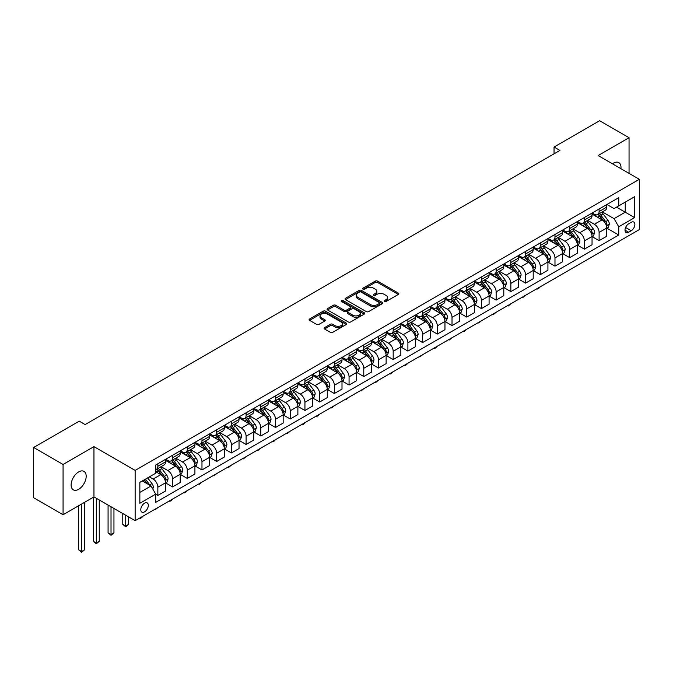 <?xml version="1.0" encoding="UTF-8"?>
<svg xmlns="http://www.w3.org/2000/svg" width="673" height="673" viewBox="0 0 673 673"><rect width="100%" height="100%" fill="white"/><g stroke="black" fill="none" stroke-linecap="round" stroke-linejoin="round"><path stroke-width="1.01" d="M384.451 301.512A1.144 0.656 0 0 0 386.075 301.512L398.34 294.429A1.632 0.942 0 0 0 398.82 293.764A1.632 0.942 0 0 0 398.34 293.1L377.553 281.095A1.632 0.942 0 0 0 375.24 281.095L362.974 288.179A1.144 0.656 0 0 0 362.638 288.641A1.144 0.656 0 0 0 362.974 289.112A1.144 0.656 0 0 0 364.589 289.112L366.179 288.195A5.224 3.02 0 0 1 373.565 288.195L375.298 289.197A5.224 3.02 0 0 1 376.83 291.333A5.224 3.02 0 0 1 375.298 293.462L373.708 294.379A1.144 0.656 0 0 0 373.38 294.85A1.144 0.656 0 0 0 373.708 295.312A1.144 0.656 0 0 0 375.332 295.312L376.914 294.395A5.224 3.02 0 0 1 384.308 294.395L386.041 295.397A5.224 3.02 0 0 1 387.572 297.533A5.224 3.02 0 0 1 386.041 299.662L384.451 300.579A1.144 0.656 0 0 0 384.115 301.05A1.144 0.656 0 0 0 384.451 301.512L384.451 300.579M78.657 489.305A10.65 6.15 120 0 0 85.614 479.916A10.65 6.15 120 0 0 83.982 471.386A10.65 6.15 120 0 0 78.657 471.908A10.65 6.15 120 0 0 71.7 481.296A10.65 6.15 120 0 0 73.332 489.835A10.65 6.15 120 0 0 78.657 489.305M620.927 168.679A10.65 6.15 120 0 0 618.79 162.614A10.65 6.15 120 0 0 613.465 163.144A10.65 6.15 120 0 0 612.472 163.791M144.552 511.859A5.325 3.071 120 0 0 148.035 507.164A5.325 3.071 120 0 0 147.219 502.899A5.325 3.071 120 0 0 144.552 503.16A5.325 3.071 120 0 0 141.078 507.854A5.325 3.071 120 0 0 141.894 512.119A5.325 3.071 120 0 0 144.552 511.859M324.537 327.642A1.632 0.942 0 0 0 324.058 328.306A1.632 0.942 0 0 0 324.537 328.971L330.367 332.336A1.632 0.942 0 0 0 332.681 332.336L346.309 324.47A1.632 0.942 0 0 0 346.788 323.806A1.632 0.942 0 0 0 346.309 323.141L325.522 311.136A1.632 0.942 0 0 0 323.208 311.136L309.58 319.002A1.632 0.942 0 0 0 309.1 319.667A1.632 0.942 0 0 0 309.58 320.34L316.63 324.403A1.632 0.942 0 0 0 318.935 324.403L324.773 321.038A1.632 0.942 0 0 0 325.244 320.373A1.632 0.942 0 0 0 324.773 319.7L321.273 317.69A4.366 2.524 0 0 1 319.995 315.898A4.366 2.524 0 0 1 322.695 313.568A4.366 2.524 0 0 1 327.457 314.114L341.144 322.022A4.366 2.524 0 0 1 342.422 323.806A4.366 2.524 0 0 1 339.722 326.136A4.366 2.524 0 0 1 334.961 325.589L332.681 324.268A1.632 0.942 0 0 0 330.367 324.268L324.537 327.642L324.537 328.971L330.367 325.631L330.367 324.268M93.959 446.636L63.069 464.471L33.65 447.486L33.65 497.759L63.069 514.744L93.959 496.91L135.138 520.692L135.138 470.419L93.959 446.636L93.959 496.91M629.053 173.373L629.053 137.704L598.162 155.539L639.35 179.312L135.138 470.419M629.053 137.704L599.635 120.719L554.039 147.042L554.039 153.839M33.65 447.486L79.246 421.163L85.126 424.562L559.928 150.441L554.039 147.042M366.289 311.599A1.632 0.942 0 0 0 368.602 311.599L382.23 303.733A1.632 0.942 0 0 0 382.71 303.069A1.632 0.942 0 0 0 382.23 302.396L361.443 290.399A1.632 0.942 0 0 0 359.13 290.399L345.501 298.265A1.632 0.942 0 0 0 345.022 298.93A1.632 0.942 0 0 0 345.501 299.594L366.289 311.599M341.977 301.765A1.144 0.656 0 0 1 343.137 301.925L343.137 300.562L364.27 312.768A1.632 0.942 0 0 1 364.749 313.433A1.632 0.942 0 0 1 364.27 314.098L350.641 321.972A1.632 0.942 0 0 1 348.328 321.972L327.541 309.967L327.541 308.629A1.632 0.942 0 0 0 327.061 309.302A1.632 0.942 0 0 0 327.541 309.967M327.541 308.629L333.371 305.264A1.632 0.942 0 0 1 335.684 305.264L344.113 310.135A1.632 0.942 0 0 0 346.427 310.135L350.296 307.898A1.632 0.942 0 0 0 350.776 307.233A1.632 0.942 0 0 0 350.296 306.568L341.514 301.496A1.144 0.656 0 0 1 341.186 301.033A1.144 0.656 0 0 1 341.884 300.419A1.144 0.656 0 0 1 343.137 300.562M631.232 222.317L628.641 223.815A5.157 2.978 120 0 0 625.276 228.357A5.157 2.978 120 0 0 626.067 232.488A5.157 2.978 120 0 0 628.641 232.235L631.232 230.738A5.157 2.978 120 0 0 634.597 226.195A5.157 2.978 120 0 0 633.806 222.065A5.157 2.978 120 0 0 631.232 222.317M135.138 520.692L639.35 229.586L639.35 179.312M606.928 204.483L614.054 208.596L618.756 205.879L618.756 197.66L155.732 464.984L155.732 473.203L139.849 482.373L139.849 503.295L155.732 494.125L155.732 502.344L618.756 235.02L618.756 226.801L614.054 218.649L602.352 211.894M618.756 205.879L634.647 196.701L634.647 217.631L618.756 226.801M63.069 464.471L63.069 514.744M616.518 207.166L625.234 212.197L625.234 202.144L634.647 196.701M614.054 218.649L625.234 212.197L634.647 217.631M139.849 492.426L151.021 485.973L142.314 480.951M155.732 494.192L157.852 495.421L157.852 487.193A6.654 3.845 -120 0 0 153.141 479.041L149.381 476.871M157.852 495.421L165.499 491.004L165.499 482.785A6.654 3.845 -120 0 0 160.788 474.633L155.732 471.706M165.676 482.953L172.557 486.924L172.557 478.705A6.654 3.845 -120 0 0 167.855 470.553L161.091 466.65M172.557 486.924L180.204 482.507L180.204 474.288A6.654 3.845 -120 0 0 175.502 466.137L165.499 460.366M180.381 474.457L187.271 478.436L187.271 470.217A6.654 3.845 -120 0 0 182.56 462.065L175.804 458.162M187.271 478.436L194.918 474.019L194.918 465.8A6.654 3.845 -120 0 0 190.207 457.648L180.204 451.869M195.094 465.968L201.976 469.939L201.976 461.72A6.654 3.845 -120 0 0 197.265 453.568L190.509 449.665M201.976 469.939L209.623 465.523L209.623 457.304A6.654 3.845 -120 0 0 204.92 449.152L194.918 443.381M209.799 457.472L216.681 461.451L216.681 453.232A6.654 3.845 -120 0 0 211.978 445.08L205.223 441.177M216.681 461.451L224.336 457.034L224.336 448.815A6.654 3.845 -120 0 0 219.625 440.664L209.623 434.884M224.513 448.984L231.394 452.954L231.394 444.735A6.654 3.845 -120 0 0 226.683 436.584L219.928 432.68M231.394 452.954L239.041 448.546L239.041 440.319A6.654 3.845 -120 0 0 234.33 432.167L224.336 426.396M239.218 440.495L246.099 444.466L246.099 436.247A6.654 3.845 -120 0 0 241.397 428.095L234.633 424.192M246.099 444.466L253.746 440.049L253.746 431.83A6.654 3.845 -120 0 0 249.044 423.679L239.041 417.899M253.923 431.999L260.813 435.978L260.813 427.75A6.654 3.845 -120 0 0 256.102 419.599L249.346 415.704M260.813 435.978L268.46 431.561L268.46 423.334A6.654 3.845 -120 0 0 263.749 415.182L253.746 409.411M268.636 423.51L275.518 427.481L275.518 419.262A6.654 3.845 -120 0 0 270.815 411.11L264.052 407.207M275.518 427.481L283.165 423.065L283.165 414.846A6.654 3.845 -120 0 0 278.462 406.694L268.46 400.923M283.341 415.014L290.223 418.993L290.223 410.774A6.654 3.845 -120 0 0 285.52 402.614L278.765 398.719M290.223 418.993L297.878 414.576L297.878 406.357A6.654 3.845 -120 0 0 293.167 398.206L283.165 392.426M298.055 406.526L304.936 410.496L304.936 402.277A6.654 3.845 -120 0 0 300.225 394.126L293.47 390.222M304.936 410.496L312.583 406.08L312.583 397.861A6.654 3.845 -120 0 0 307.881 389.709L297.878 383.938M312.76 398.029L319.641 402.008L319.641 393.789A6.654 3.845 -120 0 0 314.939 385.637L308.175 381.734M319.641 402.008L327.288 397.592L327.288 389.373A6.654 3.845 -120 0 0 322.586 381.221L312.583 375.441M327.465 389.541L334.355 393.512L334.355 385.293A6.654 3.845 -120 0 0 329.644 377.141L322.889 373.237M334.355 393.512L342.002 389.095L342.002 380.876A6.654 3.845 -120 0 0 337.291 372.724L327.288 366.953M342.178 381.044L349.06 385.023L349.06 376.804A6.654 3.845 -120 0 0 344.357 368.653L337.594 364.749M349.06 385.023L356.707 380.607L356.707 372.388A6.654 3.845 -120 0 0 352.004 364.236L342.002 358.457M356.883 372.556L363.773 376.527L363.773 368.308A6.654 3.845 -120 0 0 359.062 360.156L352.307 356.253M363.773 376.527L371.42 372.119L371.42 363.891A6.654 3.845 -120 0 0 366.709 355.739L356.707 349.968M371.597 364.068L378.478 368.038L378.478 359.819A6.654 3.845 -120 0 0 373.776 351.668L367.012 347.764M378.478 368.038L386.125 363.622L386.125 355.403A6.654 3.845 -120 0 0 381.423 347.251L371.42 341.472M386.302 355.571L393.183 359.55L393.183 351.323A6.654 3.845 -120 0 0 388.481 343.171L381.726 339.276M393.183 359.55L400.839 355.134L400.839 346.915A6.654 3.845 -120 0 0 396.128 338.755L386.125 332.984M401.015 347.083L407.897 351.054L407.897 342.835A6.654 3.845 -120 0 0 403.186 334.683L396.431 330.779M407.897 351.054L415.544 346.637L415.544 338.418A6.654 3.845 -120 0 0 410.841 330.266L400.839 324.495M415.721 338.586L422.602 342.565L422.602 334.346A6.654 3.845 -120 0 0 417.899 326.186L411.136 322.291M422.602 342.565L430.249 338.149L430.249 329.93A6.654 3.845 -120 0 0 425.546 321.778L415.544 315.999M430.426 330.098L437.315 334.069L437.315 325.85A6.654 3.845 -120 0 0 432.604 317.698L425.849 313.795M437.315 334.069L444.962 329.652L444.962 321.433A6.654 3.845 -120 0 0 440.251 313.281L430.249 307.511M445.139 321.601L452.02 325.581L452.02 317.362A6.654 3.845 -120 0 0 447.318 309.21L440.554 305.306M452.02 325.581L459.667 321.164L459.667 312.945A6.654 3.845 -120 0 0 454.965 304.793L444.962 299.014M459.844 313.113L466.734 317.084L466.734 308.865A6.654 3.845 -120 0 0 462.023 300.713L455.268 296.81M466.734 317.084L474.381 312.667L474.381 304.448A6.654 3.845 -120 0 0 469.67 296.297L459.667 290.526M474.558 304.625L481.439 308.596L481.439 300.377A6.654 3.845 -120 0 0 476.728 292.225L469.973 288.322M481.439 308.596L489.086 304.179L489.086 295.96A6.654 3.845 -120 0 0 484.383 287.808L474.381 282.029M489.263 296.128L496.144 300.099L496.144 291.88A6.654 3.845 -120 0 0 491.441 283.728L484.686 279.825M496.144 300.099L503.799 295.691L503.799 287.464A6.654 3.845 -120 0 0 499.088 279.312L489.086 273.541M503.976 287.64L510.857 291.611L510.857 283.392A6.654 3.845 -120 0 0 506.146 275.24L499.391 271.337M510.857 291.611L518.504 287.194L518.504 278.975A6.654 3.845 -120 0 0 513.793 270.824L503.799 265.044M518.681 279.144L525.563 283.123L525.563 274.895A6.654 3.845 -120 0 0 520.86 266.744L514.096 262.849M525.563 283.123L533.209 278.706L533.209 270.487A6.654 3.845 -120 0 0 528.507 262.327L518.504 256.556M533.386 270.655L540.276 274.626L540.276 266.407A6.654 3.845 -120 0 0 535.565 258.255L528.81 254.352M540.276 274.626L547.923 270.209L547.923 261.99A6.654 3.845 -120 0 0 543.212 253.839L533.209 248.068M548.1 262.159L554.981 266.138L554.981 257.919A6.654 3.845 -120 0 0 550.278 249.759L543.515 245.864M554.981 266.138L562.628 261.721L562.628 253.502A6.654 3.845 -120 0 0 557.925 245.351L547.923 239.571M562.805 253.671L569.686 257.641L569.686 249.422A6.654 3.845 -120 0 0 564.984 241.271L558.228 237.367M569.686 257.641L577.341 253.225L577.341 245.006A6.654 3.845 -120 0 0 572.63 236.854L562.628 231.083M577.518 245.174L584.4 249.153L584.4 240.934A6.654 3.845 -120 0 0 579.689 232.782L572.933 228.879M584.4 249.153L592.047 244.736L592.047 236.517A6.654 3.845 -120 0 0 587.344 228.366L577.341 222.586M592.223 236.686L599.105 240.656L599.105 232.437A6.654 3.845 -120 0 0 594.402 224.286L587.638 220.382M599.105 240.656L606.752 236.24L606.752 228.021A6.654 3.845 -120 0 0 602.049 219.869L592.047 214.098M592.223 212.979L594.402 214.233A6.654 3.845 -120 0 0 597.725 214.561A6.654 3.845 -120 0 0 599.105 211.515L599.105 209M577.518 221.467L579.689 222.721A6.654 3.845 -120 0 0 583.02 223.057A6.654 3.845 -120 0 0 584.4 220.004L584.4 217.497M562.805 229.956L564.984 231.218A6.654 3.845 -120 0 0 568.315 231.546A6.654 3.845 -120 0 0 569.686 228.5L569.686 225.985M548.1 238.452L550.278 239.706A6.654 3.845 -120 0 0 553.601 240.034A6.654 3.845 -120 0 0 554.981 236.989L554.981 234.473M533.386 246.941L535.565 248.202A6.654 3.845 -120 0 0 538.896 248.53A6.654 3.845 -120 0 0 540.276 245.485L540.276 242.97M518.681 255.437L520.86 256.691A6.654 3.845 -120 0 0 524.183 257.019A6.654 3.845 -120 0 0 525.563 253.973L525.563 251.458M503.976 263.925L506.146 265.187A6.654 3.845 -120 0 0 509.478 265.515A6.654 3.845 -120 0 0 510.857 262.47L510.857 259.955M489.263 272.422L491.441 273.675A6.654 3.845 -120 0 0 494.764 274.004A6.654 3.845 -120 0 0 496.144 270.958L496.144 268.443M474.558 280.91L476.728 282.172A6.654 3.845 -120 0 0 480.059 282.5A6.654 3.845 -120 0 0 481.439 279.446L481.439 276.94M459.844 289.407L462.023 290.66A6.654 3.845 -120 0 0 465.354 290.988A6.654 3.845 -120 0 0 466.734 287.943L466.734 285.428M445.139 297.895L447.318 299.149A6.654 3.845 -120 0 0 450.641 299.485A6.654 3.845 -120 0 0 452.02 296.431L452.02 293.924M430.426 306.383L432.604 307.645A6.654 3.845 -120 0 0 435.936 307.973A6.654 3.845 -120 0 0 437.315 304.928L437.315 302.413M415.721 314.88L417.899 316.133A6.654 3.845 -120 0 0 421.222 316.461A6.654 3.845 -120 0 0 422.602 313.416L422.602 310.901M401.015 323.368L403.186 324.63A6.654 3.845 -120 0 0 406.517 324.958A6.654 3.845 -120 0 0 407.897 321.913L407.897 319.397M386.302 331.865L388.481 333.118A6.654 3.845 -120 0 0 391.812 333.446A6.654 3.845 -120 0 0 393.183 330.401L393.183 327.886M371.597 340.353L373.776 341.615A6.654 3.845 -120 0 0 377.099 341.943A6.654 3.845 -120 0 0 378.478 338.898L378.478 336.382M356.883 348.85L359.062 350.103A6.654 3.845 -120 0 0 362.394 350.431A6.654 3.845 -120 0 0 363.773 347.386L363.773 344.87M342.178 357.338L344.357 358.591A6.654 3.845 -120 0 0 347.68 358.928A6.654 3.845 -120 0 0 349.06 355.874L349.06 353.367M327.465 365.834L329.644 367.088A6.654 3.845 -120 0 0 332.975 367.416A6.654 3.845 -120 0 0 334.355 364.371L334.355 361.855M312.76 374.323L314.939 375.576A6.654 3.845 -120 0 0 318.262 375.913A6.654 3.845 -120 0 0 319.641 372.859L319.641 370.352M298.055 382.811L300.225 384.073A6.654 3.845 -120 0 0 303.557 384.401A6.654 3.845 -120 0 0 304.936 381.355L304.936 378.84M283.341 391.307L285.52 392.561A6.654 3.845 -120 0 0 288.852 392.889A6.654 3.845 -120 0 0 290.223 389.844L290.223 387.328M268.636 399.796L270.815 401.058A6.654 3.845 -120 0 0 274.138 401.386A6.654 3.845 -120 0 0 275.518 398.34L275.518 395.825M253.923 408.292L256.102 409.546A6.654 3.845 -120 0 0 259.433 409.874A6.654 3.845 -120 0 0 260.813 406.829L260.813 404.313M239.218 416.78L241.397 418.042A6.654 3.845 -120 0 0 244.72 418.37A6.654 3.845 -120 0 0 246.099 415.325L246.099 412.81M224.504 425.277L226.683 426.531A6.654 3.845 -120 0 0 230.015 426.859A6.654 3.845 -120 0 0 231.394 423.813L231.394 421.298M209.799 433.765L211.978 435.019A6.654 3.845 -120 0 0 215.301 435.355A6.654 3.845 -120 0 0 216.681 432.302L216.681 429.795M195.094 442.254L197.265 443.515A6.654 3.845 -120 0 0 200.596 443.844A6.654 3.845 -120 0 0 201.976 440.798L201.976 438.283M180.381 450.75L182.56 452.004A6.654 3.845 -120 0 0 185.891 452.34A6.654 3.845 -120 0 0 187.271 449.286L187.271 446.779M165.676 459.238L167.855 460.5A6.654 3.845 -120 0 0 171.178 460.828A6.654 3.845 -120 0 0 172.557 457.783L172.557 455.268M606.928 228.197L618.756 235.02M597.725 214.561L605.38 210.144A6.654 3.845 -120 0 0 606.752 207.099L606.752 204.584M583.02 223.057L590.667 218.641A6.654 3.845 -120 0 0 592.047 215.587L592.047 213.08M568.315 231.546L575.962 227.129A6.654 3.845 -120 0 0 577.341 224.084L577.341 221.568M553.601 240.034L561.248 235.626A6.654 3.845 -120 0 0 562.628 232.572L562.628 230.065M538.896 248.53L546.543 244.114A6.654 3.845 -120 0 0 547.923 241.069L547.923 238.553M524.183 257.019L531.838 252.602A6.654 3.845 -120 0 0 533.209 249.557L533.209 247.041M509.478 265.515L517.125 261.099A6.654 3.845 -120 0 0 518.504 258.053L518.504 255.538M494.764 274.004L502.42 269.587A6.654 3.845 -120 0 0 503.799 266.542L503.799 264.026M480.059 282.5L487.706 278.084A6.654 3.845 -120 0 0 489.086 275.038L489.086 272.523M465.354 290.988L473.001 286.572A6.654 3.845 -120 0 0 474.381 283.526L474.381 281.011M450.641 299.485L458.288 295.068A6.654 3.845 -120 0 0 459.667 292.015L459.667 289.508M435.936 307.973L443.583 303.557A6.654 3.845 -120 0 0 444.962 300.511L444.962 297.996M421.222 316.461L428.878 312.053A6.654 3.845 -120 0 0 430.249 309L430.249 306.493M406.517 324.958L414.164 320.541A6.654 3.845 -120 0 0 415.544 317.496L415.544 314.981M391.812 333.446L399.459 329.03A6.654 3.845 -120 0 0 400.839 325.984L400.839 323.469M377.099 341.943L384.746 337.526A6.654 3.845 -120 0 0 386.125 334.481L386.125 331.966M362.394 350.431L370.041 346.015A6.654 3.845 -120 0 0 371.42 342.969L371.42 340.454M347.68 358.928L355.327 354.511A6.654 3.845 -120 0 0 356.707 351.466L356.707 348.951M332.975 367.416L340.622 362.999A6.654 3.845 -120 0 0 342.002 359.954L342.002 357.439M318.262 375.913L325.917 371.496A6.654 3.845 -120 0 0 327.288 368.442L327.288 365.935M303.557 384.401L311.204 379.984A6.654 3.845 -120 0 0 312.583 376.939L312.583 374.424M288.852 392.889L296.499 388.481A6.654 3.845 -120 0 0 297.878 385.427L297.878 382.92M274.138 401.386L281.785 396.969A6.654 3.845 -120 0 0 283.165 393.924L283.165 391.408M259.433 409.874L267.08 405.457A6.654 3.845 -120 0 0 268.46 402.412L268.46 399.897M244.72 418.37L252.375 413.954A6.654 3.845 -120 0 0 253.746 410.909L253.746 408.393M230.015 426.859L237.662 422.442A6.654 3.845 -120 0 0 239.041 419.397L239.041 416.881M215.301 435.355L222.956 430.939A6.654 3.845 -120 0 0 224.336 427.893L224.336 425.378M200.596 443.844L208.243 439.427A6.654 3.845 -120 0 0 209.623 436.382L209.623 433.866M185.891 452.34L193.538 447.924A6.654 3.845 -120 0 0 194.918 444.87L194.918 442.363M171.178 460.828L178.825 456.412A6.654 3.845 -120 0 0 180.204 453.366L180.204 450.851M155.732 469.586A6.654 3.845 -120 0 0 156.472 469.317L164.119 464.908A6.654 3.845 -120 0 0 165.499 461.855L165.499 459.339M156.472 469.317A6.654 3.845 -120 0 0 157.852 466.271L157.852 463.756M151.021 485.973L155.732 494.125M384.914 301.672L386.041 301.024A5.224 3.02 0 0 0 387.572 298.888L387.572 297.533M376.83 291.333L376.83 292.688A5.224 3.02 0 0 1 375.298 294.824L374.171 295.472M398.34 293.1L398.34 294.429L377.553 282.45A1.632 0.942 0 0 0 375.24 282.45L363.428 289.272M382.23 302.396L382.23 303.733L361.443 291.754A1.632 0.942 0 0 0 359.13 291.754L345.527 299.611M379.345 303.531A1.144 0.656 0 0 0 379.681 303.069A1.144 0.656 0 0 0 379.345 302.598L361.09 292.065A1.144 0.656 0 0 0 359.475 292.065L357.8 293.033A5.224 3.02 0 0 0 356.269 295.161A5.224 3.02 0 0 0 357.8 297.298L370.276 304.499A5.224 3.02 0 0 0 377.671 304.499L379.345 303.531L379.345 304.894A1.144 0.656 0 0 0 379.681 304.423L379.681 303.069M356.269 295.161L356.269 296.524A5.224 3.02 0 0 0 357.8 298.652L357.8 297.298M379.345 304.894L377.671 305.862A5.224 3.02 0 0 1 370.276 305.862L357.8 298.652M327.566 309.984L333.371 306.627L333.371 305.264M350.776 307.233L350.776 308.596A1.632 0.942 0 0 1 350.296 309.26L346.427 311.49A1.632 0.942 0 0 1 344.113 311.49L335.684 306.627A1.632 0.942 0 0 0 333.371 306.627M343.137 301.925L364.244 314.114M352.862 315.183A4.366 2.524 0 0 0 357.624 315.73A4.366 2.524 0 0 0 360.324 313.399A4.366 2.524 0 0 0 359.046 311.616L354.225 308.831A1.632 0.942 0 0 0 351.912 308.831L348.042 311.069A1.632 0.942 0 0 0 347.562 311.734A1.632 0.942 0 0 0 348.042 312.398L352.862 315.183L352.862 316.546A4.366 2.524 0 0 0 357.624 317.092A4.366 2.524 0 0 0 360.324 314.762L360.324 313.399M347.562 311.734L347.562 313.096A1.632 0.942 0 0 0 348.042 313.761L348.042 312.398M352.862 316.546L348.042 313.761M342.422 323.806L342.422 325.16A4.366 2.524 0 0 1 339.722 327.49A4.366 2.524 0 0 1 334.961 326.943L332.681 325.631A1.632 0.942 0 0 0 330.367 325.631M319.995 315.898L319.995 317.261A4.366 2.524 0 0 0 321.273 319.044L321.273 317.69M324.748 321.046L321.273 319.044M346.309 323.141L346.309 324.47L325.522 312.491A1.632 0.942 0 0 0 323.208 312.491L309.605 320.348M606.752 228.298L608.165 227.482L609.343 224.084A4.408 2.549 -120 0 0 607.938 220.332L603.126 213.913A12.728 7.353 -120 0 0 601.738 212.247M596.959 216.933A12.728 7.353 -120 0 0 594.352 214.207M606.356 225.598L606.962 224.269A4.408 2.549 -120 0 0 605.7 221.619L600.896 215.2A12.728 7.353 -120 0 0 599.5 213.534M598.322 214.224A10.566 6.099 60 0 1 600.055 216.193L604.127 221.627M598.095 214.351A12.728 7.353 60 0 1 599.483 216.016L602.68 220.281M540.352 286.74L538.745 288.355L537.567 289.028L536.978 288.692M537.567 288.347L537.567 289.028M592.047 236.787L593.46 235.971L594.638 232.572A4.408 2.549 -120 0 0 593.224 228.82L588.421 222.401A12.728 7.353 -120 0 0 587.033 220.736M582.246 225.421A12.728 7.353 -120 0 0 579.646 222.696M591.643 234.086L592.257 232.765A4.408 2.549 -120 0 0 590.995 230.107L586.183 223.697A12.728 7.353 -120 0 0 584.795 222.031M583.609 222.713A10.566 6.099 60 0 1 585.342 224.681L589.413 230.116M583.382 222.847A12.728 7.353 60 0 1 584.77 224.504L587.966 228.778M525.638 295.237L522.862 297.525L522.265 297.18M522.862 296.843L522.862 297.525M577.341 245.283L578.755 244.467L579.924 241.069A4.408 2.549 -120 0 0 578.519 237.308L573.716 230.898A12.728 7.353 -120 0 0 572.319 229.232M567.541 233.918A12.728 7.353 -120 0 0 564.933 231.192M576.938 242.574L577.543 241.254A4.408 2.549 -120 0 0 576.281 238.604L571.478 232.185A12.728 7.353 -120 0 0 570.09 230.519M568.904 231.201A10.566 6.099 60 0 1 570.637 233.178L574.708 238.612M568.677 231.335A12.728 7.353 60 0 1 570.065 233.001L573.261 237.266M510.933 303.725L508.149 306.013L507.56 305.677M508.149 305.332L508.149 306.013M562.628 253.771L564.041 252.955L565.219 249.557A4.408 2.549 -120 0 0 563.814 245.805L559.002 239.386A12.728 7.353 -120 0 0 557.614 237.72M552.836 242.406A12.728 7.353 -120 0 0 550.228 239.681M562.224 251.071L562.838 249.75A4.408 2.549 -120 0 0 561.576 247.092L556.764 240.673A12.728 7.353 -120 0 0 555.376 239.016M554.19 239.697A10.566 6.099 60 0 1 555.932 241.666L559.995 247.1M553.963 239.832A12.728 7.353 60 0 1 555.351 241.489L558.548 245.754M496.228 312.222L493.444 314.51L492.855 314.165M493.444 313.828L493.444 314.51M547.923 262.26L549.336 261.452L550.506 258.053A4.408 2.549 -120 0 0 549.101 254.293L544.297 247.874A12.728 7.353 -120 0 0 542.909 246.217M538.122 250.903A12.728 7.353 -120 0 0 535.515 248.169M547.519 259.559L548.125 258.239A4.408 2.549 -120 0 0 546.863 255.589L542.059 249.17A12.728 7.353 -120 0 0 540.671 247.504M539.485 248.186A10.566 6.099 60 0 1 541.218 250.163L545.29 255.589M539.258 248.32A12.728 7.353 60 0 1 540.646 249.986L543.843 254.251M481.515 320.71L478.73 322.998L478.141 322.661M478.73 322.317L478.73 322.998M533.209 270.756L534.623 269.94L535.801 266.542A4.408 2.549 -120 0 0 534.396 262.79L529.584 256.371A12.728 7.353 -120 0 0 528.196 254.705M523.417 259.391A12.728 7.353 -120 0 0 520.809 256.665M532.814 268.056L533.42 266.727A4.408 2.549 -120 0 0 532.158 264.077L527.346 257.658A12.728 7.353 -120 0 0 525.958 256.001M524.78 256.682A10.566 6.099 60 0 1 526.513 258.651L530.576 264.085M524.553 256.808A12.728 7.353 60 0 1 525.941 258.474L529.138 262.739M466.81 329.206L464.025 331.495L463.436 331.15M464.025 330.813L464.025 331.495M518.504 279.245L519.918 278.429L521.095 275.038A4.408 2.549 -120 0 0 519.682 271.278L514.879 264.859A12.728 7.353 -120 0 0 513.491 263.202M508.704 267.888A12.728 7.353 -120 0 0 506.104 265.154M518.101 276.544L518.715 275.223A4.408 2.549 -120 0 0 517.453 272.573L512.641 266.155A12.728 7.353 -120 0 0 511.253 264.489M510.067 265.17A10.566 6.099 60 0 1 511.8 267.147L515.871 272.573M509.84 265.305A12.728 7.353 60 0 1 511.228 266.971L514.424 271.236M452.096 337.695L449.312 339.983L448.723 339.646M449.312 339.301L449.312 339.983M503.799 287.741L505.204 286.925L506.382 283.526A4.408 2.549 -120 0 0 504.977 279.775L500.165 273.356A12.728 7.353 -120 0 0 498.777 271.69M493.999 276.376A12.728 7.353 -120 0 0 491.391 273.65M503.396 285.041L504.001 283.712A4.408 2.549 -120 0 0 502.739 281.062L497.936 274.643A12.728 7.353 -120 0 0 496.548 272.977M495.362 273.667A10.566 6.099 60 0 1 497.095 275.636L501.166 281.07M495.135 273.793A12.728 7.353 60 0 1 496.523 275.459L499.719 279.724M437.391 346.183L435.784 347.798L434.607 348.471L434.018 348.134M434.607 347.798L434.607 348.471M489.086 296.229L490.499 295.413L491.677 292.015A4.408 2.549 -120 0 0 490.272 288.263L485.46 281.844A12.728 7.353 -120 0 0 484.072 280.178M479.285 284.864A12.728 7.353 -120 0 0 476.686 282.138M488.682 293.529L489.296 292.208A4.408 2.549 -120 0 0 488.034 289.558L483.222 283.14A12.728 7.353 -120 0 0 481.834 281.474M480.648 282.155A10.566 6.099 60 0 1 482.381 284.132L486.453 289.558M480.421 282.29A12.728 7.353 60 0 1 481.809 283.956L485.006 288.221M422.686 354.679L419.902 356.968L419.304 356.623M419.902 356.286L419.902 356.968M474.381 304.726L475.794 303.91L476.964 300.511A4.408 2.549 -120 0 0 475.559 296.759L470.755 290.341A12.728 7.353 -120 0 0 469.359 288.675M464.58 293.361A12.728 7.353 -120 0 0 461.972 290.635M473.977 302.026L474.583 300.696A4.408 2.549 -120 0 0 473.321 298.046L468.517 291.628A12.728 7.353 -120 0 0 467.129 289.962M465.943 290.652A10.566 6.099 60 0 1 467.676 292.62L471.748 298.055M465.716 290.778A12.728 7.353 60 0 1 467.104 292.444L470.301 296.709M407.973 363.168L406.366 364.783L405.188 365.456L404.599 365.119M405.188 364.774L405.188 365.456M459.667 313.214L461.081 312.398L462.258 309A4.408 2.549 -120 0 0 460.854 305.248L456.042 298.829A12.728 7.353 -120 0 0 454.654 297.163M449.875 301.849A12.728 7.353 -120 0 0 447.267 299.123M459.272 310.514L459.878 309.193A4.408 2.549 -120 0 0 458.616 306.535L453.804 300.116A12.728 7.353 -120 0 0 452.416 298.459M451.23 299.14A10.566 6.099 60 0 1 452.971 301.109L457.034 306.543M451.003 299.275A12.728 7.353 60 0 1 452.399 300.932L455.587 305.206M393.268 371.664L390.483 373.952L389.894 373.608M390.483 373.271L390.483 373.952M444.962 321.711L446.376 320.895L447.553 317.496A4.408 2.549 -120 0 0 446.14 313.736L441.337 307.317A12.728 7.353 -120 0 0 439.949 305.66M435.162 310.346A12.728 7.353 -120 0 0 432.554 307.611M444.559 319.002L445.173 317.681A4.408 2.549 -120 0 0 443.902 315.031L439.099 308.613A12.728 7.353 -120 0 0 437.711 306.947M436.525 307.628A10.566 6.099 60 0 1 438.258 309.605L442.329 315.04M436.297 307.763A12.728 7.353 60 0 1 437.686 309.429L440.882 313.694M378.554 380.152L375.77 382.441L375.181 382.104M375.77 381.759L375.77 382.441M430.249 330.199L431.662 329.383L432.84 325.984A4.408 2.549 -120 0 0 431.435 322.232L426.623 315.814A12.728 7.353 -120 0 0 425.235 314.148M420.457 318.834A12.728 7.353 -120 0 0 417.849 316.108M429.854 327.499L430.459 326.178A4.408 2.549 -120 0 0 429.197 323.52L424.394 317.101A12.728 7.353 -120 0 0 422.997 315.444M421.82 316.125A10.566 6.099 60 0 1 423.553 318.093L427.616 323.528M421.592 316.26A12.728 7.353 60 0 1 422.981 317.917L426.177 322.182M363.849 388.649L361.065 390.937L360.476 390.592M361.065 390.256L361.065 390.937M415.544 338.687L416.957 337.871L418.135 334.481A4.408 2.549 -120 0 0 416.722 330.721L411.918 324.302A12.728 7.353 -120 0 0 410.53 322.645M405.743 327.33A12.728 7.353 -120 0 0 403.144 324.596M415.14 335.987L415.754 334.666A4.408 2.549 -120 0 0 414.492 332.016L409.68 325.597A12.728 7.353 -120 0 0 408.292 323.932M407.106 324.613A10.566 6.099 60 0 1 408.839 326.59L412.911 332.016M406.879 324.748A12.728 7.353 60 0 1 408.267 326.413L411.464 330.679M349.136 397.137L346.351 399.426L345.762 399.089M346.351 398.744L346.351 399.426M400.839 347.184L402.244 346.368L403.421 342.969A4.408 2.549 -120 0 0 402.017 339.217L397.205 332.799A12.728 7.353 -120 0 0 395.817 331.133M391.038 335.819A12.728 7.353 -120 0 0 388.43 333.093M400.435 344.483L401.041 343.154A4.408 2.549 -120 0 0 399.779 340.504L394.975 334.086A12.728 7.353 -120 0 0 393.587 332.428M392.401 333.11A10.566 6.099 60 0 1 394.134 335.078L398.206 340.513M392.174 333.236A12.728 7.353 60 0 1 393.562 334.902L396.759 339.167M334.431 405.634L331.646 407.922L331.057 407.577M331.646 407.241L331.646 407.922M386.125 355.672L387.539 354.856L388.716 351.466A4.408 2.549 -120 0 0 387.312 347.705L382.5 341.287A12.728 7.353 -120 0 0 381.111 339.629M376.333 344.307A12.728 7.353 -120 0 0 373.725 341.581M385.722 352.972L386.336 351.651A4.408 2.549 -120 0 0 385.074 349.001L380.262 342.582A12.728 7.353 -120 0 0 378.874 340.917M377.688 341.598A10.566 6.099 60 0 1 379.429 343.575L383.492 349.001M377.46 341.733A12.728 7.353 60 0 1 378.849 343.398L382.045 347.663M319.725 414.122L316.941 416.41L316.352 416.074M316.941 415.729L316.941 416.41M371.42 364.169L372.834 363.353L374.003 359.954A4.408 2.549 -120 0 0 372.598 356.202L367.795 349.783A12.728 7.353 -120 0 0 366.398 348.118M361.62 352.803A12.728 7.353 -120 0 0 359.012 350.078M371.016 361.468L371.622 360.139A4.408 2.549 -120 0 0 370.36 357.489L365.557 351.07A12.728 7.353 -120 0 0 364.169 349.405M362.983 350.095A10.566 6.099 60 0 1 364.716 352.063L368.787 357.498M362.755 350.221A12.728 7.353 60 0 1 364.143 351.886L367.34 356.152M305.012 422.61L303.405 424.226L302.227 424.899L301.639 424.562M302.227 424.226L302.227 424.899M356.707 372.657L358.12 371.841L359.298 368.442A4.408 2.549 -120 0 0 357.893 364.69L353.081 358.272A12.728 7.353 -120 0 0 351.693 356.606M346.915 361.292A12.728 7.353 -120 0 0 344.307 358.566M356.311 369.957L356.917 368.636A4.408 2.549 -120 0 0 355.655 365.977L350.843 359.567A12.728 7.353 -120 0 0 349.455 357.901M348.278 358.583A10.566 6.099 60 0 1 350.01 360.56L354.074 365.986M348.042 358.717A12.728 7.353 60 0 1 349.438 360.375L352.635 364.648M290.307 431.107L287.522 433.395L286.934 433.05M287.522 432.714L287.522 433.395M342.002 381.154L343.415 380.338L344.593 376.939A4.408 2.549 -120 0 0 343.18 373.187L338.376 366.768A12.728 7.353 -120 0 0 336.988 365.103M332.201 369.788A12.728 7.353 -120 0 0 329.593 367.063M341.598 378.453L342.212 377.124A4.408 2.549 -120 0 0 340.95 374.474L336.138 368.055A12.728 7.353 -120 0 0 334.75 366.39M333.564 367.079A10.566 6.099 60 0 1 335.297 369.048L339.369 374.482M333.337 367.206A12.728 7.353 60 0 1 334.725 368.871L337.922 373.136M275.594 439.595L273.987 441.21L272.809 441.883L272.22 441.547M272.809 441.202L272.809 441.883M327.288 389.642L328.702 388.826L329.879 385.427A4.408 2.549 -120 0 0 328.474 381.675L323.663 375.256A12.728 7.353 -120 0 0 322.274 373.591M317.496 378.276A12.728 7.353 -120 0 0 314.888 375.551M326.893 386.941L327.499 385.621A4.408 2.549 -120 0 0 326.237 382.962L321.433 376.544A12.728 7.353 -120 0 0 320.037 374.886M318.859 375.568A10.566 6.099 60 0 1 320.592 377.536L324.655 382.971M318.632 375.702A12.728 7.353 60 0 1 320.02 377.36L323.217 381.633M260.888 448.092L258.104 450.38L257.515 450.035M258.104 449.699L258.104 450.38M312.583 398.13L313.997 397.322L315.174 393.924A4.408 2.549 -120 0 0 313.761 390.163L308.957 383.745A12.728 7.353 -120 0 0 307.569 382.087M302.783 386.773A12.728 7.353 -120 0 0 300.183 384.039M312.179 395.43L312.794 394.109A4.408 2.549 -120 0 0 311.532 391.459L306.72 385.04A12.728 7.353 -120 0 0 305.332 383.374M304.146 384.056A10.566 6.099 60 0 1 305.879 386.033L309.95 391.459M303.918 384.19A12.728 7.353 60 0 1 305.306 385.856L308.503 390.121M246.175 456.58L243.39 458.868L242.802 458.532M243.39 458.187L243.39 458.868M297.878 406.627L299.283 405.811L300.461 402.412A4.408 2.549 -120 0 0 299.056 398.66L294.252 392.241A12.728 7.353 -120 0 0 292.856 390.576M288.078 395.261A12.728 7.353 -120 0 0 285.47 392.536M297.474 403.926L298.08 402.605A4.408 2.549 -120 0 0 296.818 399.947L292.015 393.528A12.728 7.353 -120 0 0 290.627 391.871M289.44 392.552A10.566 6.099 60 0 1 291.173 394.521L295.245 399.955M289.213 392.687A12.728 7.353 60 0 1 290.601 394.344L293.798 398.609M231.47 465.077L228.685 467.365L228.097 467.02M228.685 466.683L228.685 467.365M283.165 415.115L284.578 414.299L285.756 410.909A4.408 2.549 -120 0 0 284.351 407.148L279.539 400.729A12.728 7.353 -120 0 0 278.151 399.072M273.373 403.758A12.728 7.353 -120 0 0 270.765 401.024M282.761 412.414L283.375 411.094A4.408 2.549 -120 0 0 282.113 408.444L277.301 402.025A12.728 7.353 -120 0 0 275.913 400.359M274.727 401.041A10.566 6.099 60 0 1 276.468 403.018L280.532 408.444M274.5 401.175A12.728 7.353 60 0 1 275.888 402.841L279.085 407.106M216.765 473.565L213.98 475.853L213.391 475.517M213.98 475.172L213.98 475.853M268.46 423.611L269.873 422.795L271.042 419.397A4.408 2.549 -120 0 0 269.637 415.645L264.834 409.226A12.728 7.353 -120 0 0 263.446 407.56M258.659 412.246A12.728 7.353 -120 0 0 256.051 409.521M268.056 420.911L268.662 419.582A4.408 2.549 -120 0 0 267.4 416.932L262.596 410.513A12.728 7.353 -120 0 0 261.208 408.848M260.022 409.537A10.566 6.099 60 0 1 261.755 411.506L265.827 416.94M259.795 409.664A12.728 7.353 60 0 1 261.183 411.329L264.38 415.594M202.051 482.061L199.267 484.35L198.678 484.005M199.267 483.668L199.267 484.35M253.746 432.1L255.16 431.284L256.337 427.893A4.408 2.549 -120 0 0 254.932 424.133L250.12 417.714A12.728 7.353 -120 0 0 248.732 416.049M243.954 420.734A12.728 7.353 -120 0 0 241.346 418.009M253.351 429.399L253.957 428.078A4.408 2.549 -120 0 0 252.695 425.429L247.883 419.01A12.728 7.353 -120 0 0 246.495 417.344M245.317 418.026A10.566 6.099 60 0 1 247.05 420.002L251.113 425.429M245.09 418.16A12.728 7.353 60 0 1 246.478 419.826L249.675 424.091M187.346 490.55L184.562 492.838L183.973 492.493M184.562 492.156L184.562 492.838M239.041 440.596L240.454 439.78L241.632 436.382A4.408 2.549 -120 0 0 240.219 432.63L235.415 426.211A12.728 7.353 -120 0 0 234.027 424.545M229.241 429.231A12.728 7.353 -120 0 0 226.641 426.505M238.637 437.896L239.251 436.567A4.408 2.549 -120 0 0 237.99 433.917L233.178 427.498A12.728 7.353 -120 0 0 231.79 425.832M230.603 426.522A10.566 6.099 60 0 1 232.336 428.491L236.408 433.925M230.376 426.648A12.728 7.353 60 0 1 231.764 428.314L234.961 432.579M172.633 499.038L171.026 500.653L169.848 501.326L169.26 500.99M169.848 500.645L169.848 501.326M224.336 449.084L225.741 448.268L226.919 444.87A4.408 2.549 -120 0 0 225.514 441.118L220.702 434.699A12.728 7.353 -120 0 0 219.314 433.033M214.536 437.719A12.728 7.353 -120 0 0 211.928 434.994M223.932 446.384L224.538 445.063A4.408 2.549 -120 0 0 223.276 442.405L218.473 435.995A12.728 7.353 -120 0 0 217.085 434.329M215.898 435.01A10.566 6.099 60 0 1 217.631 436.987L221.703 442.413M215.671 435.145A12.728 7.353 60 0 1 217.059 436.802L220.256 441.076M157.928 507.535L155.143 509.823L154.554 509.478M155.143 509.141L155.143 509.823M209.623 457.581L211.036 456.765L212.214 453.366A4.408 2.549 -120 0 0 210.8 449.606L205.997 443.196A12.728 7.353 -120 0 0 204.609 441.53M199.822 446.216A12.728 7.353 -120 0 0 197.223 443.49M209.219 454.872L209.833 453.552A4.408 2.549 -120 0 0 208.571 450.902L203.759 444.483A12.728 7.353 -120 0 0 202.371 442.817M201.185 443.507A10.566 6.099 60 0 1 202.918 445.476L206.99 450.91M200.958 443.633A12.728 7.353 60 0 1 202.346 445.299L205.543 449.564M143.223 516.023L141.608 517.638L140.438 518.311L139.841 517.974M140.438 517.63L140.438 518.311M194.918 466.069L196.331 465.253L197.5 461.855A4.408 2.549 -120 0 0 196.095 458.103L191.292 451.684A12.728 7.353 -120 0 0 189.895 450.018M185.117 454.704A12.728 7.353 -120 0 0 182.509 451.978M194.514 463.369L195.12 462.048A4.408 2.549 -120 0 0 193.858 459.39L189.054 452.971A12.728 7.353 -120 0 0 187.666 451.314M186.48 451.995A10.566 6.099 60 0 1 188.213 453.964L192.285 459.398M186.253 452.13A12.728 7.353 60 0 1 187.641 453.787L190.838 458.061M125.725 515.257L125.725 526.059L128.669 524.36L128.669 516.957M128.669 524.36L125.725 526.808L122.78 524.36L122.78 513.558M122.78 524.36L125.725 526.059L125.725 526.808M180.204 474.558L181.617 473.75L182.795 470.351A4.408 2.549 -120 0 0 181.39 466.591L176.578 460.172A12.728 7.353 -120 0 0 175.19 458.515M170.412 463.201A12.728 7.353 -120 0 0 167.804 460.467M179.809 471.857L180.414 470.536A4.408 2.549 -120 0 0 179.153 467.886L174.341 461.468A12.728 7.353 -120 0 0 172.953 459.802M171.766 460.483A10.566 6.099 60 0 1 173.508 462.46L177.571 467.886M171.539 460.618A12.728 7.353 60 0 1 172.936 462.284L176.124 466.549M111.02 506.761L111.02 534.547L113.956 532.848L113.956 508.46M113.956 532.848L111.02 535.296L108.075 532.848L108.075 505.061M108.075 532.848L111.02 534.547L111.02 535.296M165.499 483.054L166.912 482.238L168.09 478.84A4.408 2.549 -120 0 0 166.677 475.088L161.873 468.669A12.728 7.353 -120 0 0 160.485 467.003M165.095 480.354L165.709 479.033A4.408 2.549 -120 0 0 164.439 476.375L159.636 469.956A12.728 7.353 -120 0 0 158.248 468.299M157.061 468.98A10.566 6.099 60 0 1 158.794 470.949L162.866 476.383M156.834 469.106A12.728 7.353 60 0 1 158.222 470.772L161.419 475.037M96.306 498.272L96.306 543.044L99.251 541.344L99.251 499.972M99.251 541.344L96.306 543.792L93.37 541.344L93.37 497.254M93.37 541.344L96.306 543.044L96.306 543.792M152.788 489.035L153.377 487.336A4.408 2.549 -120 0 0 151.972 483.576L147.681 477.847M150.138 485.46A4.408 2.549 -120 0 0 149.734 484.871L145.444 479.142M144.342 479.782L147.421 483.895M144.03 479.958L146.647 483.45M81.601 504.043L81.601 551.532L84.546 549.833L84.546 502.344M84.546 549.833L81.601 552.281L78.657 549.833L78.657 505.743M78.657 549.833L81.601 551.532L81.601 552.281M153.141 479.041L160.788 474.633M167.855 470.553L175.502 466.137M182.56 462.065L190.207 457.648M197.265 453.568L204.92 449.152M211.978 445.08L219.625 440.664M226.683 436.584L234.33 432.167M241.397 428.095L249.044 423.679M256.102 419.599L263.749 415.182M270.815 411.11L278.462 406.694M285.52 402.614L293.167 398.206M300.225 394.126L307.881 389.709M314.939 385.637L322.586 381.221M329.644 377.141L337.291 372.724M344.357 368.653L352.004 364.236M359.062 360.156L366.709 355.739M373.776 351.668L381.423 347.251M388.481 343.171L396.128 338.755M403.186 334.683L410.841 330.266M417.899 326.186L425.546 321.778M432.604 317.698L440.251 313.281M447.318 309.21L454.965 304.793M462.023 300.713L469.67 296.297M476.728 292.225L484.383 287.808M491.441 283.728L499.088 279.312M506.146 275.24L513.793 270.824M520.86 266.744L528.507 262.327M535.565 258.255L543.212 253.839M550.278 249.759L557.925 245.351M564.984 241.271L572.63 236.854M579.689 232.782L587.344 228.366M594.402 224.286L602.049 219.869M599.105 211.515L606.752 207.099M599.105 232.437L606.752 228.021M584.4 240.934L592.047 236.517M584.4 220.004L592.047 215.587M569.686 249.422L577.341 245.006M569.686 228.5L577.341 224.084M554.981 257.919L562.628 253.502M554.981 236.989L562.628 232.572M540.276 266.407L547.923 261.99M540.276 245.485L547.923 241.069M525.563 274.895L533.209 270.487M525.563 253.973L533.209 249.557M510.857 283.392L518.504 278.975M510.857 262.47L518.504 258.053M496.144 291.88L503.799 287.464M496.144 270.958L503.799 266.542M481.439 300.377L489.086 295.96M481.439 279.446L489.086 275.038M466.734 308.865L474.381 304.448M466.734 287.943L474.381 283.526M452.02 317.362L459.667 312.945M452.02 296.431L459.667 292.015M437.315 325.85L444.962 321.433M437.315 304.928L444.962 300.511M422.602 334.346L430.249 329.93M422.602 313.416L430.249 309M407.897 342.835L415.544 338.418M407.897 321.913L415.544 317.496M393.183 351.323L400.839 346.915M393.183 330.401L400.839 325.984M378.478 359.819L386.125 355.403M378.478 338.898L386.125 334.481M363.773 368.308L371.42 363.891M363.773 347.386L371.42 342.969M349.06 376.804L356.707 372.388M349.06 355.874L356.707 351.466M334.355 385.293L342.002 380.876M334.355 364.371L342.002 359.954M319.641 393.789L327.288 389.373M319.641 372.859L327.288 368.442M304.936 402.277L312.583 397.861M304.936 381.355L312.583 376.939M290.223 410.774L297.878 406.357M290.223 389.844L297.878 385.427M275.518 419.262L283.165 414.846M275.518 398.34L283.165 393.924M260.813 427.75L268.46 423.334M260.813 406.829L268.46 402.412M246.099 436.247L253.746 431.83M246.099 415.325L253.746 410.909M231.394 444.735L239.041 440.319M231.394 423.813L239.041 419.397M216.681 453.232L224.336 448.815M216.681 432.302L224.336 427.893M201.976 461.72L209.623 457.304M201.976 440.798L209.623 436.382M187.271 470.217L194.918 465.8M187.271 449.286L194.918 444.87M172.557 478.705L180.204 474.288M172.557 457.783L180.204 453.366M157.852 487.193L165.499 482.785M157.852 466.271L165.499 461.855M625.587 227.482L631.232 230.738M624.998 230.132L628.641 232.235M386.041 301.024L386.041 299.662M373.708 295.312L373.708 294.379M375.298 294.824L375.298 293.462M362.974 289.112L362.974 288.179M375.24 282.45L375.24 281.095M377.553 282.45L377.553 281.095M345.501 299.594L345.501 298.265M359.13 291.754L359.13 290.399M361.443 291.754L361.443 290.399M370.276 305.862L370.276 304.499M377.671 305.862L377.671 304.499M335.684 306.627L335.684 305.264M344.113 311.49L344.113 310.135M346.427 311.49L346.427 310.135M350.296 309.26L350.296 307.898M364.27 314.098L364.27 312.768M332.681 325.631L332.681 324.268M334.961 326.943L334.961 325.589M324.773 321.038L324.773 319.7M309.58 320.34L309.58 319.002M323.208 312.491L323.208 311.136M325.522 312.491L325.522 311.136M606.423 225.834L609.317 224.168M600.896 215.2L603.126 213.913M597.422 217.202L599.483 216.016M605.7 221.619L607.938 220.332M605.355 223.343L606.962 224.269M591.718 234.33L594.604 232.656M586.183 223.697L588.421 222.401M582.717 225.691L584.77 224.504M590.995 230.107L593.224 228.82M590.642 231.832L592.257 232.765M577.013 242.818L579.899 241.153M571.478 232.185L573.716 230.898M568.012 234.187L570.065 233.001M576.281 238.604L578.519 237.308M575.937 240.328L577.543 241.254M562.3 251.315L565.185 249.641M556.764 240.673L559.002 239.386M553.299 242.675L555.351 241.489M561.576 247.092L563.814 245.805M561.223 248.817L562.838 249.75M547.595 259.803L550.48 258.138M542.059 249.17L544.297 247.874M538.593 251.172L540.646 249.986M546.863 255.589L549.101 254.293M546.518 257.305L548.125 258.239M532.881 268.3L535.775 266.626M527.346 257.658L529.584 256.371M523.88 259.66L525.941 258.474M532.158 264.077L534.396 262.79M531.805 265.801L533.42 266.727M518.176 276.788L521.062 275.122M512.641 266.155L514.879 264.859M509.175 268.157L511.228 266.971M517.453 272.573L519.682 271.278M517.1 274.29L518.715 275.223M503.463 285.276L506.357 283.611M497.936 274.643L500.165 273.356M494.47 276.645L496.523 275.459M502.739 281.062L504.977 279.775M502.395 282.786L504.001 283.712M488.758 293.773L491.643 292.107M483.222 283.14L485.46 281.844M479.756 285.142L481.809 283.956M488.034 289.558L490.272 288.263M487.681 291.274L489.296 292.208M474.053 302.261L476.938 300.595M468.517 291.628L470.755 290.341M465.051 293.63L467.104 292.444M473.321 298.046L475.559 296.759M472.976 299.771L474.583 300.696M459.339 310.758L462.233 309.084M453.804 300.116L456.042 298.829M450.338 302.118L452.399 300.932M458.616 306.535L460.854 305.248M458.263 308.259L459.878 309.193M444.634 319.246L447.52 317.58M439.099 308.613L441.337 307.317M435.633 310.615L437.686 309.429M443.902 315.031L446.14 313.736M443.557 316.756L445.173 317.681M429.921 327.743L432.815 326.069M424.394 317.101L426.623 315.814M420.919 319.103L422.981 317.917M429.197 323.52L431.435 322.232M428.852 325.244L430.459 326.178M415.216 336.231L418.101 334.565M409.68 325.597L411.918 324.302M406.214 327.6L408.267 326.413M414.492 332.016L416.722 330.721M414.139 333.732L415.754 334.666M400.502 344.719L403.396 343.053M394.975 334.086L397.205 332.799M391.509 336.088L393.562 334.902M399.779 340.504L402.017 339.217M399.434 342.229L401.041 343.154M385.797 353.216L388.683 351.55M380.262 342.582L382.5 341.287M376.796 344.584L378.849 343.398M385.074 349.001L387.312 347.705M384.72 350.717L386.336 351.651M371.092 361.704L373.978 360.038M365.557 351.07L367.795 349.783M362.091 353.073L364.143 351.886M370.36 357.489L372.598 356.202M370.015 359.214L371.622 360.139M356.379 370.2L359.273 368.535M350.843 359.567L353.081 358.272M347.377 361.569L349.438 360.375M355.655 365.977L357.893 364.69M355.302 367.702L356.917 368.636M341.674 378.689L344.559 377.023M336.138 368.055L338.376 366.768M332.672 370.057L334.725 368.871M340.95 374.474L343.18 373.187M340.597 376.199L342.212 377.124M326.96 387.185L329.854 385.511M321.433 376.544L323.663 375.256M317.959 378.546L320.02 377.36M326.237 382.962L328.474 381.675M325.892 384.687L327.499 385.621M312.255 395.674L315.141 394.008M306.72 385.04L308.957 383.745M303.254 387.042L305.306 385.856M311.532 391.459L313.761 390.163M311.178 393.183L312.794 394.109M297.542 404.17L300.436 402.496M292.015 393.528L294.252 392.241M288.549 395.531L290.601 394.344M296.818 399.947L299.056 398.66M296.473 401.672L298.08 402.605M282.837 412.658L285.722 410.993M277.301 402.025L279.539 400.729M273.835 404.027L275.888 402.841M282.113 408.444L284.351 407.148M281.76 410.16L283.375 411.094M268.132 421.147L271.017 419.481M262.596 410.513L264.834 409.226M259.13 412.515L261.183 411.329M267.4 416.932L269.637 415.645M267.055 418.656L268.662 419.582M253.418 429.643L256.312 427.978M247.883 419.01L250.12 417.714M244.417 421.012L246.478 419.826M252.695 425.429L254.932 424.133M252.341 427.145L253.957 428.078M238.713 438.131L241.599 436.466M233.178 427.498L235.415 426.211M229.712 429.5L231.764 428.314M237.99 433.917L240.219 432.63M237.636 435.641L239.251 436.567M224 446.628L226.894 444.962M218.473 435.995L220.702 434.699M215.007 437.988L217.059 436.802M223.276 442.405L225.514 441.118M222.931 444.13L224.538 445.063M209.295 455.116L212.18 453.451M203.759 444.483L205.997 443.196M200.293 446.485L202.346 445.299M208.571 450.902L210.8 449.606M208.218 452.626L209.833 453.552M194.59 463.613L197.475 461.939M189.054 452.971L191.292 451.684M185.588 454.973L187.641 453.787M193.858 459.39L196.095 458.103M193.513 461.114L195.12 462.048M179.876 472.101L182.762 470.435M174.341 461.468L176.578 460.172M170.875 463.47L172.936 462.284M179.153 467.886L181.39 466.591M178.799 469.603L180.414 470.536M165.171 480.598L168.057 478.924M159.636 469.956L161.873 468.669M156.17 471.958L158.222 470.772M164.439 476.375L166.677 475.088M164.094 478.099L165.709 479.033M152.233 488.06L153.351 487.42M149.734 484.871L151.972 483.576"/></g></svg>
